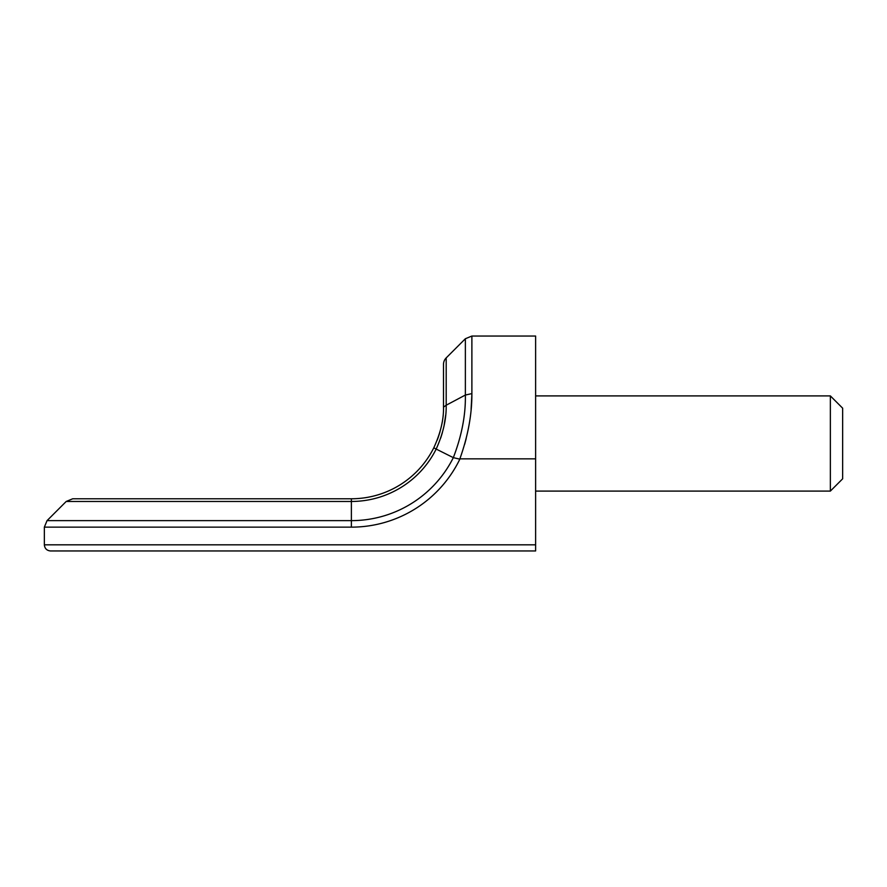 <?xml version="1.0" encoding="UTF-8"?>
<svg xmlns="http://www.w3.org/2000/svg" width="887" height="887" viewBox="0 0 887 887"><rect width="100%" height="100%" fill="white"/><g stroke="black" fill="none" stroke-linecap="round" stroke-linejoin="round"><path stroke-width="1.33" d="M443.5 407.144L446.183 405.226L443.5 407.144L443.5 364.413A9.214 9.214 0 0 1 446.194 357.904L465.365 338.734L465.365 395.037L446.183 405.226C446.471 418.941 443.134 433.555 436.182 449.066L433.798 447.791C440.639 432.9 443.877 419.196 443.5 406.656M830.365 395.912L842.65 408.186L842.65 478.814L830.365 491.088L830.365 395.912L535.615 395.912M830.365 491.088L535.615 491.088M535.615 544.818L535.615 550.96L50.492 550.96C46.789 550.572 44.738 548.521 44.35 544.818L535.615 544.818L535.615 458.856L459.987 458.856A120.488 120.488 0 0 1 351.385 527.144L44.35 527.144L44.35 544.818C44.738 548.521 46.789 550.572 50.492 550.96M464.677 444.265L466.174 438.61M471.097 409.35L471.873 394.493M471.884 393.606C471.995 414.395 467.959 436.249 459.754 459.144L453.324 457.648L436.182 449.066A94.809 94.809 0 0 1 351.385 501.465L66.215 501.465L47.044 520.636L351.385 520.636A113.979 113.979 0 0 0 453.324 457.648C461.728 435.794 465.742 414.928 465.365 395.037L471.884 393.606L471.884 336.04L465.365 338.734M471.884 336.04L535.615 336.04L535.615 458.856M440.03 431.692L438.366 436.969M438.278 437.224L437.169 440.207M66.215 501.465L72.734 498.771L351.385 498.771A92.115 92.115 0 0 0 433.798 447.791A92.115 92.115 0 0 1 351.385 498.771L351.385 527.144M440.684 438.078L442.38 432.634M444.043 425.838L445.673 415.183M44.35 527.144L47.044 520.636M446.194 357.904L446.194 405.226"/></g></svg>
